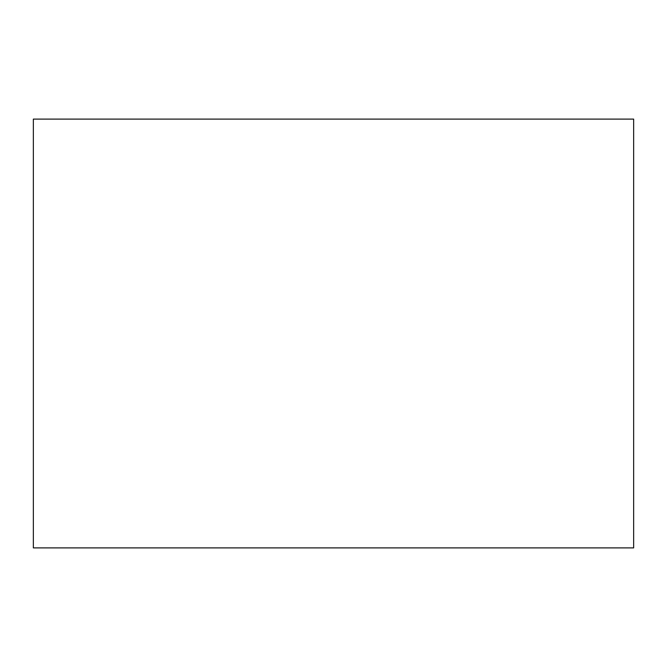 <?xml version="1.0" encoding="UTF-8"?>
<svg xmlns="http://www.w3.org/2000/svg" width="667" height="667" viewBox="0 0 667 667"><rect width="100%" height="100%" fill="white"/><g stroke="black" fill="none" stroke-linecap="round" stroke-linejoin="round"><path stroke-width="1" d="M33.35 119.11L33.35 547.89L633.65 547.89L633.65 119.11L33.35 119.11L633.65 119.11L633.65 547.89L33.35 547.89L33.35 119.11"/></g></svg>
